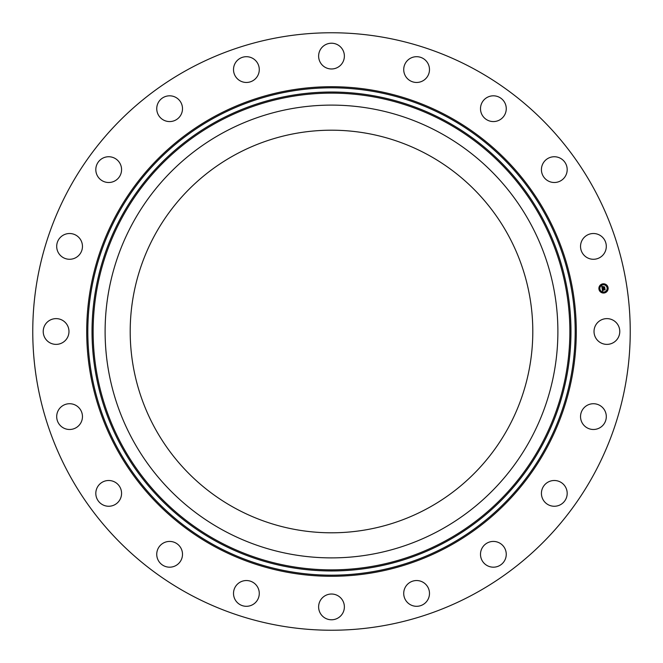 <?xml version="1.0" encoding="UTF-8"?>
<svg xmlns="http://www.w3.org/2000/svg" width="663" height="663" viewBox="0 0 663 663"><rect width="100%" height="100%" fill="white"/><g stroke="black" fill="none" stroke-linecap="round" stroke-linejoin="round"><path stroke-width="0.99" d="M428.008 154.844A201.295 201.295 0 0 1 508.156 428.008A201.295 201.295 0 0 1 234.992 508.156A201.295 201.295 0 0 1 154.844 234.992A201.295 201.295 0 0 1 428.008 154.844M188.275 593.667A298.74 298.74 0 0 1 69.333 188.275A298.74 298.74 0 0 1 474.725 69.333A298.74 298.74 0 0 1 593.667 474.725A298.74 298.74 0 0 1 188.275 593.667M259.059 71.96A12.887 12.887 0 0 1 244.017 82.237A12.887 12.887 0 0 1 233.732 67.195A12.887 12.887 0 0 1 248.774 56.919A12.887 12.887 0 0 1 259.059 71.96M182.4 107.05A12.887 12.887 0 0 1 171.269 121.47A12.887 12.887 0 0 1 156.849 110.34A12.887 12.887 0 0 1 167.971 95.92A12.887 12.887 0 0 1 182.4 107.05M120.334 164.109A12.887 12.887 0 0 1 114.21 181.264A12.887 12.887 0 0 1 97.055 175.14A12.887 12.887 0 0 1 103.179 157.976A12.887 12.887 0 0 1 120.334 164.109M78.947 237.553A12.887 12.887 0 0 1 78.425 255.761A12.887 12.887 0 0 1 60.209 255.238A12.887 12.887 0 0 1 60.731 237.031A12.887 12.887 0 0 1 78.947 237.553M62.272 320.196A12.887 12.887 0 0 1 67.402 337.674A12.887 12.887 0 0 1 49.924 342.804A12.887 12.887 0 0 1 44.794 325.326A12.887 12.887 0 0 1 62.272 320.196M71.96 403.941A12.887 12.887 0 0 1 82.237 418.983A12.887 12.887 0 0 1 67.195 429.268A12.887 12.887 0 0 1 56.919 414.226A12.887 12.887 0 0 1 71.96 403.941M107.05 480.6A12.887 12.887 0 0 1 121.47 491.731A12.887 12.887 0 0 1 110.34 506.151A12.887 12.887 0 0 1 95.92 495.029A12.887 12.887 0 0 1 107.05 480.6M164.109 542.665A12.887 12.887 0 0 1 181.264 548.79A12.887 12.887 0 0 1 175.14 565.945A12.887 12.887 0 0 1 157.976 559.821A12.887 12.887 0 0 1 164.109 542.665M237.553 584.053A12.887 12.887 0 0 1 255.761 584.575A12.887 12.887 0 0 1 255.238 602.791A12.887 12.887 0 0 1 237.031 602.269A12.887 12.887 0 0 1 237.553 584.053M320.196 600.728A12.887 12.887 0 0 1 337.674 595.598A12.887 12.887 0 0 1 342.804 613.076A12.887 12.887 0 0 1 325.326 618.206A12.887 12.887 0 0 1 320.196 600.728M403.941 591.04A12.887 12.887 0 0 1 418.983 580.763A12.887 12.887 0 0 1 429.268 595.805A12.887 12.887 0 0 1 414.226 606.081A12.887 12.887 0 0 1 403.941 591.04M480.6 555.95A12.887 12.887 0 0 1 491.731 541.53A12.887 12.887 0 0 1 506.151 552.66A12.887 12.887 0 0 1 495.029 567.08A12.887 12.887 0 0 1 480.6 555.95M542.665 498.891A12.887 12.887 0 0 1 548.79 481.736A12.887 12.887 0 0 1 565.945 487.86A12.887 12.887 0 0 1 559.821 505.024A12.887 12.887 0 0 1 542.665 498.891M584.053 425.447A12.887 12.887 0 0 1 584.575 407.239A12.887 12.887 0 0 1 602.791 407.762A12.887 12.887 0 0 1 602.269 425.969A12.887 12.887 0 0 1 584.053 425.447M600.728 342.804A12.887 12.887 0 0 1 595.598 325.326A12.887 12.887 0 0 1 613.076 320.196A12.887 12.887 0 0 1 618.206 337.674A12.887 12.887 0 0 1 600.728 342.804M591.04 259.059A12.887 12.887 0 0 1 580.763 244.017A12.887 12.887 0 0 1 595.805 233.732A12.887 12.887 0 0 1 606.081 248.774A12.887 12.887 0 0 1 591.04 259.059M555.95 182.4A12.887 12.887 0 0 1 541.53 171.269A12.887 12.887 0 0 1 552.66 156.849A12.887 12.887 0 0 1 567.08 167.971A12.887 12.887 0 0 1 555.95 182.4M498.891 120.334A12.887 12.887 0 0 1 481.736 114.21A12.887 12.887 0 0 1 487.86 97.055A12.887 12.887 0 0 1 505.024 103.179A12.887 12.887 0 0 1 498.891 120.334M425.447 78.947A12.887 12.887 0 0 1 407.239 78.425A12.887 12.887 0 0 1 407.762 60.209A12.887 12.887 0 0 1 425.969 60.731A12.887 12.887 0 0 1 425.447 78.947M320.196 49.924A12.887 12.887 0 0 1 337.674 44.794A12.887 12.887 0 0 1 342.804 62.272A12.887 12.887 0 0 1 325.326 67.402A12.887 12.887 0 0 1 320.196 49.924M132.824 222.967A226.39 226.39 0 0 1 440.033 132.824A226.39 226.39 0 0 1 530.176 440.033A226.39 226.39 0 0 1 222.967 530.176A226.39 226.39 0 0 1 132.824 222.967M604.233 292.98A4.624 4.624 0 0 1 598.946 289.143A4.624 4.624 0 0 1 602.791 283.855A4.624 4.624 0 0 1 608.079 287.692A4.624 4.624 0 0 1 604.233 292.98M602.94 284.825A3.638 3.638 0 0 1 607.109 287.85A3.638 3.638 0 0 1 604.084 292.01A3.638 3.638 0 0 1 599.916 288.985A3.638 3.638 0 0 1 602.94 284.825M602.145 288.629L602.8 288.828L602.485 289.59L604.83 289.002L604.971 289.913L602.708 289.988L603.164 290.518L602.559 290.013L603.115 290.634L602.543 291.016L602.145 288.629M602.253 288.488L602.874 288.736L602.253 288.488M602.601 289.01L602.626 289.433L604.954 288.736L605.112 289.756L604.921 288.853L602.576 289.499L602.601 289.01M602.12 288.446L601.789 286.375L602.443 286.615L602.178 287.759L603.106 287.609L602.269 287.618L602.244 286.855L602.311 287.56L603.081 287.435L602.65 286.872L603.487 286.739L603.28 287.576L604.499 287.12L604.656 288.107L602.12 288.446M601.888 286.209L602.534 286.515L601.888 286.209M602.692 286.714L603.554 286.573L602.692 286.714M603.355 286.971L603.421 287.386L604.648 286.83L604.789 288.04L604.615 286.946L603.371 287.444L603.355 286.971M599.385 288.786L599.476 289.341L599.385 288.786M602.824 284.062L602.907 284.618L602.824 284.062M600.123 285.712L600.214 286.267L600.123 285.712M607.548 287.493L607.639 288.049L607.548 287.493M605.899 284.8L605.982 285.355L605.899 284.8M604.2 292.773L604.117 292.217L604.2 292.773M601.126 292.035L601.043 291.48L601.126 292.035M606.894 291.123L606.811 290.568L606.894 291.123M217.224 540.685A238.365 238.365 0 0 1 122.315 217.224A238.365 238.365 0 0 1 445.776 122.315A238.365 238.365 0 0 1 540.685 445.776A238.365 238.365 0 0 1 217.224 540.685M446.307 121.346A239.467 239.467 0 0 1 541.654 446.307A239.467 239.467 0 0 1 216.693 541.654A239.467 239.467 0 0 1 121.346 216.693A239.467 239.467 0 0 1 446.307 121.346M448.329 117.649A243.686 243.686 0 0 1 545.351 448.329A243.686 243.686 0 0 1 214.671 545.351A243.686 243.686 0 0 1 117.649 214.671A243.686 243.686 0 0 1 448.329 117.649M448.859 116.68A244.788 244.788 0 0 1 546.32 448.859A244.788 244.788 0 0 1 214.141 546.32A244.788 244.788 0 0 1 116.68 214.141A244.788 244.788 0 0 1 448.859 116.68"/></g></svg>

